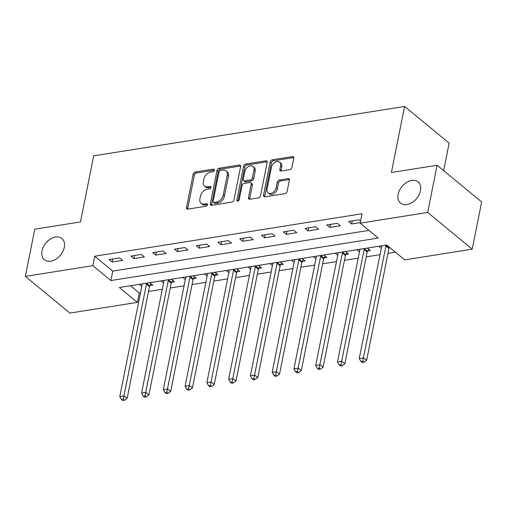 <?xml version="1.0" encoding="UTF-8"?>
<svg xmlns="http://www.w3.org/2000/svg" width="507" height="507" viewBox="0 0 507 507"><rect width="100%" height="100%" fill="white"/><g stroke="black" fill="none" stroke-linecap="round" stroke-linejoin="round"><path stroke-width="0.76" d="M214.347 170.251A1.477 1.02 -50.5 0 0 214.093 169.3A1.477 1.02 -50.5 0 0 213.409 169.148L195.246 172.031A2.11 1.451 -50.5 0 0 193.167 174.161L186.5 207.515A2.11 1.451 -50.5 0 0 186.868 208.871A2.11 1.451 -50.5 0 0 187.844 209.099L206.007 206.21A1.477 1.02 -50.5 0 0 207.464 204.72A1.477 1.02 -50.5 0 0 207.205 203.77A1.477 1.02 -50.5 0 0 206.526 203.618L204.175 203.991A6.756 4.652 -50.5 0 1 201.064 203.275A6.756 4.652 -50.5 0 1 199.891 198.928L200.442 196.152A6.756 4.652 -50.5 0 1 207.097 189.352L209.448 188.978A1.477 1.02 -50.5 0 0 210.906 187.489A1.477 1.02 -50.5 0 0 210.646 186.538A1.477 1.02 -50.5 0 0 209.968 186.38L207.617 186.753A6.756 4.652 -50.5 0 1 204.505 186.037A6.756 4.652 -50.5 0 1 203.332 181.696L203.89 178.914A6.756 4.652 -50.5 0 1 210.544 172.114L212.896 171.74A1.477 1.02 -50.5 0 0 214.347 170.251M398.16 194.289A13.765 9.475 -50.5 0 0 400.555 203.142A13.765 9.475 -50.5 0 0 412.033 202.597A13.765 9.475 -50.5 0 0 420.455 190.746A13.765 9.475 -50.5 0 0 418.06 181.893A13.765 9.475 -50.5 0 0 406.582 182.438A13.765 9.475 -50.5 0 0 398.16 194.289M41.999 250.895A13.765 9.475 -50.5 0 0 44.388 259.742A13.765 9.475 -50.5 0 0 55.871 259.197A13.765 9.475 -50.5 0 0 64.288 247.353A13.765 9.475 -50.5 0 0 61.892 238.499A13.765 9.475 -50.5 0 0 50.415 239.044A13.765 9.475 -50.5 0 0 41.999 250.895M289.827 169.655A2.11 1.451 -50.5 0 0 291.905 167.525L293.775 158.171A2.11 1.451 -50.5 0 0 293.407 156.809A2.11 1.451 -50.5 0 0 292.438 156.587L272.265 159.794A2.11 1.451 -50.5 0 0 270.18 161.917L263.52 195.277A2.11 1.451 -50.5 0 0 263.887 196.634A2.11 1.451 -50.5 0 0 264.857 196.855L285.029 193.649A2.11 1.451 -50.5 0 0 287.108 191.526L289.37 180.219A2.11 1.451 -50.5 0 0 289.003 178.863A2.11 1.451 -50.5 0 0 288.027 178.641L279.395 180.01A2.11 1.451 -50.5 0 0 277.316 182.14L276.195 187.742A5.647 3.885 -50.5 0 1 272.741 192.603A5.647 3.885 -50.5 0 1 268.032 192.831A5.647 3.885 -50.5 0 1 267.05 189.2L271.435 167.234A5.647 3.885 -50.5 0 1 274.895 162.373A5.647 3.885 -50.5 0 1 279.604 162.151A5.647 3.885 -50.5 0 1 280.586 165.783L279.851 169.446A2.11 1.451 -50.5 0 0 280.219 170.802A2.11 1.451 -50.5 0 0 281.195 171.024L289.827 169.655M25.35 276.391L34.78 229.189L80.499 221.927L93.706 155.845L404.586 106.432L391.385 172.513L437.104 165.25L427.667 212.452L472.22 249.152L404.732 259.882L386.67 245.001L119.329 287.488L137.384 302.368L69.896 313.092L25.35 276.391L92.838 265.662L110.9 280.542L378.241 238.056L360.179 223.175L427.667 212.452M360.179 223.175L362.068 213.739L94.727 256.225L92.838 265.662M240.61 166.619A2.11 1.451 -50.5 0 0 240.242 165.263A2.11 1.451 -50.5 0 0 239.266 165.035L219.094 168.242A2.11 1.451 -50.5 0 0 217.015 170.365L210.348 203.725A2.11 1.451 -50.5 0 0 210.716 205.082A2.11 1.451 -50.5 0 0 211.692 205.31L231.864 202.103A2.11 1.451 -50.5 0 0 233.942 199.973L240.61 166.619M245.68 164.021L265.852 160.814A2.11 1.451 -50.5 0 1 266.821 161.036A2.11 1.451 -50.5 0 1 267.189 162.392L260.528 195.753A2.11 1.451 -50.5 0 1 258.443 197.876L249.812 199.251A2.11 1.451 -50.5 0 1 248.842 199.023A2.11 1.451 -50.5 0 1 248.474 197.667L251.174 184.136A2.11 1.451 -50.5 0 0 250.807 182.78A2.11 1.451 -50.5 0 0 249.837 182.558L244.108 183.464A2.11 1.451 -50.5 0 0 242.029 185.594L239.215 199.676A1.477 1.02 -50.5 0 1 238.315 200.949A1.477 1.02 -50.5 0 1 237.08 201.006A1.477 1.02 -50.5 0 1 236.826 200.056L243.601 166.144A2.11 1.451 -50.5 0 1 245.68 164.021L246.884 165.009L267.056 161.803L265.852 160.814M94.727 256.225L112.782 271.106L368.944 230.393M112.161 262.03L122.612 260.37L119.601 257.892L109.151 259.552L112.161 262.03L112.776 258.976M133.93 258.57L144.381 256.91L141.371 254.432L130.92 256.092L133.93 258.57L134.545 255.515M155.706 255.11L166.15 253.449L163.146 250.971L152.696 252.632L155.706 255.11L156.314 252.055M177.475 251.649L187.926 249.989L184.916 247.511L174.465 249.171L177.475 251.649L178.084 248.595M199.245 248.189L209.695 246.529L206.685 244.051L196.234 245.711L199.245 248.189L199.853 245.135M221.014 244.735L231.465 243.068L228.454 240.591L218.004 242.251L221.014 244.735L221.629 241.674M242.783 241.275L253.234 239.615L250.224 237.13L239.773 238.791L242.783 241.275L243.398 238.214M264.559 237.815L275.003 236.154L271.999 233.67L261.549 235.33L264.559 237.815L265.167 234.76M286.328 234.354L296.779 232.694L293.768 230.21L283.318 231.87L286.328 234.354L286.937 231.3M308.098 230.894L318.548 229.234L315.538 226.749L305.087 228.41L308.098 230.894L308.706 227.839M329.867 227.434L340.317 225.773L337.307 223.289L326.857 224.95L329.867 227.434L330.482 224.379M360.597 221.084L359.076 219.829L348.626 221.496L351.636 223.974L360.3 222.598M130.514 285.714L139.273 292.926L140.528 292.729M148.507 291.462L162.303 289.269M170.276 288.001L184.073 285.809M192.045 284.541L205.842 282.348M213.815 281.081L227.611 278.888M235.584 277.621L249.381 275.428M257.36 274.16L271.156 271.967M279.129 270.7L292.926 268.507M300.898 267.24L314.695 265.047M322.667 263.779L336.464 261.587M344.437 260.319L358.234 258.126M366.212 256.859L380.009 254.666M387.982 253.399L395.428 252.22M149.882 285.618L152.715 285.168L149.704 282.691L139.254 284.351L141.789 286.442M171.651 282.165L174.484 281.708L171.474 279.23L161.023 280.891L163.558 282.982M193.421 278.704L196.253 278.254L193.243 275.77L182.793 277.43L185.328 279.522M215.19 275.244L218.023 274.794L215.012 272.31L204.562 273.97L207.097 276.062M236.959 271.784L239.792 271.334L236.782 268.849L226.337 270.51L228.866 272.601M258.735 268.323L261.568 267.873L258.557 265.389L248.107 267.05L250.642 269.141M280.504 264.863L283.337 264.413L280.327 261.929L269.876 263.589L272.411 265.681M302.273 261.403L305.106 260.953L302.096 258.469L291.645 260.135L294.18 262.22M324.043 257.943L326.876 257.493L323.865 255.015L313.415 256.675L315.95 258.76M345.812 254.482L348.645 254.032L345.635 251.554L335.19 253.215L337.719 255.3M367.588 251.022L370.421 250.572L367.41 248.094L356.96 249.755L359.495 251.84M389.357 247.562L389.712 247.505M381.264 248.379L378.729 246.294L386.702 245.027M443.644 170.637L449.139 143.139L404.586 106.432M437.104 165.25L481.65 201.951L472.22 249.152M139.273 292.926L137.384 302.368M112.782 271.106L110.9 280.542M351.636 223.974L352.251 220.919M204.505 186.037L205.709 187.032A6.756 4.652 -50.5 0 0 208.821 187.748L207.617 186.753M210.918 187.413L208.821 187.748M201.064 203.275L202.268 204.264A6.756 4.652 -50.5 0 0 205.379 204.98L204.175 203.991M207.477 204.651L205.379 204.98M214.36 170.181L196.45 173.026A2.11 1.451 -50.5 0 0 194.371 175.149L187.704 208.51A2.11 1.451 -50.5 0 0 187.679 209.112M240.635 166.011A2.11 1.451 -50.5 0 0 240.47 166.03L220.298 169.237A2.11 1.451 -50.5 0 0 218.219 171.36L211.552 204.72A2.11 1.451 -50.5 0 0 211.527 205.322M220.456 170.536A1.477 1.02 -50.5 0 0 219.005 172.025L213.149 201.304A1.477 1.02 -50.5 0 0 213.409 202.255A1.477 1.02 -50.5 0 0 214.087 202.413L216.565 202.02A6.756 4.652 -50.5 0 0 223.226 195.22L227.225 175.207A6.756 4.652 -50.5 0 0 226.046 170.859A6.756 4.652 -50.5 0 0 222.934 170.143L220.456 170.536M213.409 202.255L214.613 203.25A1.477 1.02 -50.5 0 0 215.291 203.408L214.087 202.413M226.046 170.859L227.25 171.854A6.756 4.652 -50.5 0 1 228.429 176.195L224.43 196.209A6.756 4.652 -50.5 0 1 217.769 203.009L215.291 203.408M250.807 182.78L252.011 183.775A2.11 1.451 -50.5 0 1 252.378 185.131L249.678 198.662A2.11 1.451 -50.5 0 0 249.653 199.264M246.884 165.009A2.11 1.451 -50.5 0 0 244.805 167.133L238.03 201.051A1.477 1.02 -50.5 0 0 238.017 201.095M253.982 170.099A5.647 3.885 -50.5 0 0 252.999 166.467A5.647 3.885 -50.5 0 0 248.291 166.695A5.647 3.885 -50.5 0 0 244.837 171.556L243.29 179.288A2.11 1.451 -50.5 0 0 243.658 180.65A2.11 1.451 -50.5 0 0 244.628 180.872L250.357 179.96A2.11 1.451 -50.5 0 0 252.435 177.837L253.982 170.099L255.186 171.093A5.647 3.885 -50.5 0 0 254.203 167.462L252.999 166.467M243.658 180.65L244.862 181.639A2.11 1.451 -50.5 0 0 245.832 181.867L244.628 180.872M255.186 171.093L253.639 178.832A2.11 1.451 -50.5 0 1 251.561 180.955L245.832 181.867M279.604 162.151L280.808 163.146A5.647 3.885 -50.5 0 1 281.791 166.778L281.055 170.434A2.11 1.451 -50.5 0 0 281.03 171.043M268.032 192.831L269.236 193.82A5.647 3.885 -50.5 0 0 273.945 193.598A5.647 3.885 -50.5 0 0 277.399 188.737L276.195 187.742M289.396 179.617A2.11 1.451 -50.5 0 0 289.231 179.63L280.599 181.005A2.11 1.451 -50.5 0 0 278.52 183.128L277.399 188.737M293.8 157.563A2.11 1.451 -50.5 0 0 293.642 157.582L273.469 160.782A2.11 1.451 -50.5 0 0 271.384 162.912L264.724 196.266A2.11 1.451 -50.5 0 0 264.698 196.874M142.087 283.901L142.125 284.129A2.148 1.483 129.5 0 1 142.112 284.814L119.779 396.582L124.133 395.891L127.143 398.369L149.476 286.601A2.148 1.483 129.5 0 1 149.742 285.872L150.921 283.692M123.239 399.294L121.496 399.573L122.7 400.568L124.443 400.289L123.239 399.294L146.466 284.123A2.148 1.483 129.5 0 1 146.732 283.394L146.872 283.14M121.496 399.573L119.779 396.582M127.143 398.369L124.443 400.289M163.856 280.441L163.894 280.669A2.148 1.483 129.5 0 1 163.881 281.353L141.548 393.121L145.902 392.431L148.912 394.909L171.246 283.14A2.148 1.483 129.5 0 1 171.512 282.412L172.691 280.232M145.008 395.834L143.266 396.113L144.47 397.108L146.212 396.829L145.008 395.834L168.235 280.663A2.148 1.483 129.5 0 1 168.501 279.934L168.641 279.68M143.266 396.113L141.548 393.121M148.912 394.909L146.212 396.829M185.625 276.98L185.67 277.209A2.148 1.483 129.5 0 1 185.651 277.893L163.317 389.661L167.671 388.97L170.682 391.448L193.015 279.68A2.148 1.483 129.5 0 1 193.281 278.958L194.46 276.771M166.778 392.374L165.035 392.652L166.239 393.647L167.982 393.369L166.778 392.374L190.005 277.202A2.148 1.483 129.5 0 1 190.271 276.473L190.41 276.22M165.035 392.652L163.317 389.661M170.682 391.448L167.982 393.369M207.395 273.52L207.439 273.748A2.148 1.483 129.5 0 1 207.426 274.433L185.087 386.201L189.441 385.51L192.451 387.988L214.791 276.22A2.148 1.483 129.5 0 1 215.057 275.497L216.229 273.311M188.547 388.92L186.81 389.192L188.015 390.187L189.751 389.908L188.547 388.92L211.78 273.742A2.148 1.483 129.5 0 1 212.046 273.013L212.18 272.76M186.81 389.192L185.087 386.201M192.451 387.988L189.751 389.908M229.17 270.06L229.208 270.288A2.148 1.483 129.5 0 1 229.196 270.972L206.862 382.741L211.216 382.05L214.227 384.528L236.56 272.76A2.148 1.483 129.5 0 1 236.826 272.037L237.998 269.851M210.323 385.459L208.58 385.732L209.784 386.727L211.527 386.448L210.323 385.459L233.55 270.282A2.148 1.483 129.5 0 1 233.816 269.553L233.949 269.299M208.58 385.732L206.862 382.741M214.227 384.528L211.527 386.448M250.94 266.6L250.978 266.828A2.148 1.483 129.5 0 1 250.965 267.512L228.632 379.28L232.986 378.59L235.996 381.068L258.329 269.299A2.148 1.483 129.5 0 1 258.595 268.577L259.774 266.397M232.092 381.999L230.349 382.272L231.553 383.267L233.296 382.988L232.092 381.999L255.319 266.821A2.148 1.483 129.5 0 1 255.585 266.093L255.724 265.839M230.349 382.272L228.632 379.28M235.996 381.068L233.296 382.988M272.709 263.139L272.747 263.367A2.148 1.483 129.5 0 1 272.734 264.052L250.401 375.82L254.755 375.129L257.765 377.614L280.098 265.839A2.148 1.483 129.5 0 1 280.365 265.117L281.543 262.937M253.861 378.539L252.118 378.811L253.323 379.806L255.065 379.528L253.861 378.539L277.088 263.361A2.148 1.483 129.5 0 1 277.354 262.632L277.494 262.379M252.118 378.811L250.401 375.82M257.765 377.614L255.065 379.528M294.478 259.679L294.523 259.907A2.148 1.483 129.5 0 1 294.504 260.592L272.17 372.36L276.524 371.669L279.534 374.153L301.868 262.379A2.148 1.483 129.5 0 1 302.134 261.656L303.313 259.476M275.631 375.079L273.888 375.351L275.092 376.346L276.835 376.067L275.631 375.079L298.857 259.901A2.148 1.483 129.5 0 1 299.124 259.172L299.263 258.925M273.888 375.351L272.17 372.36M279.534 374.153L276.835 376.067M316.248 256.225L316.292 256.447A2.148 1.483 129.5 0 1 316.279 257.131L293.94 368.9L298.293 368.209L301.304 370.693L323.643 258.919A2.148 1.483 129.5 0 1 323.91 258.196L325.082 256.016M297.4 371.618L295.663 371.891L296.868 372.886L298.604 372.607L297.4 371.618L320.633 256.441A2.148 1.483 129.5 0 1 320.899 255.718L321.032 255.465M295.663 371.891L293.94 368.9M301.304 370.693L298.604 372.607M338.023 252.765L338.061 252.987A2.148 1.483 129.5 0 1 338.049 253.671L315.715 365.446L320.069 364.748L323.079 367.233L345.413 255.458A2.148 1.483 129.5 0 1 345.679 254.736L346.851 252.556M319.176 368.158L317.433 368.431L318.637 369.426L320.38 369.147L319.176 368.158L342.402 252.98A2.148 1.483 129.5 0 1 342.669 252.258L342.802 252.004M317.433 368.431L315.715 365.446M323.079 367.233L320.38 369.147M359.793 249.305L359.831 249.526A2.148 1.483 129.5 0 1 359.818 250.211L337.485 361.985L341.838 361.288L344.849 363.773L367.182 251.998A2.148 1.483 129.5 0 1 367.448 251.276L368.627 249.095M340.945 364.698L339.202 364.977L340.406 365.965L342.149 365.686L340.945 364.698L364.172 249.52A2.148 1.483 129.5 0 1 364.438 248.798L364.577 248.544M339.202 364.977L337.485 361.985M344.849 363.773L342.149 365.686M381.562 245.844L381.6 246.066A2.148 1.483 129.5 0 1 381.587 246.751L359.254 358.525L363.608 357.828L366.618 360.312L388.951 248.538A2.148 1.483 129.5 0 1 389.218 247.815L389.484 247.321M362.714 361.238L360.971 361.516L362.175 362.505L363.918 362.226L362.714 361.238L385.941 246.06A2.148 1.483 129.5 0 1 386.207 245.337L386.347 245.084M360.971 361.516L359.254 358.525M366.618 360.312L363.918 362.226M214.379 169.94L213.409 169.148M207.49 204.41L206.526 203.618M210.931 187.178L209.968 186.38M187.704 208.51L186.5 207.515M194.371 175.149L193.167 174.161M196.45 173.026L195.246 172.031M211.552 204.72L210.348 203.725M218.219 171.36L217.015 170.365M220.298 169.237L219.094 168.242M240.47 166.03L239.266 165.035M217.769 203.009L216.565 202.02M224.43 196.209L223.226 195.22M228.429 176.195L227.225 175.207M249.678 198.662L248.474 197.667M252.378 185.131L251.174 184.136M238.03 201.051L236.826 200.056M244.805 167.133L243.601 166.144M251.561 180.955L250.357 179.96M253.639 178.832L252.435 177.837M281.055 170.434L279.851 169.446M281.791 166.778L280.586 165.783M278.52 183.128L277.316 182.14M280.599 181.005L279.395 180.01M289.231 179.63L288.027 178.641M264.724 196.266L263.52 195.277M271.384 162.912L270.18 161.917M273.469 160.782L272.265 159.794M293.642 157.582L292.438 156.587M149.476 286.601L146.466 284.123M149.742 285.872L146.732 283.394M171.246 283.14L168.235 280.663M171.512 282.412L168.501 279.934M193.015 279.68L190.005 277.202M193.281 278.958L190.271 276.473M214.791 276.22L211.78 273.742M215.057 275.497L212.046 273.013M236.56 272.76L233.55 270.282M236.826 272.037L233.816 269.553M258.329 269.299L255.319 266.821M258.595 268.577L255.585 266.093M280.098 265.839L277.088 263.361M280.365 265.117L277.354 262.632M301.868 262.379L298.857 259.901M302.134 261.656L299.124 259.172M323.643 258.919L320.633 256.441M323.91 258.196L320.899 255.718M345.413 255.458L342.402 252.98M345.679 254.736L342.669 252.258M367.182 251.998L364.172 249.52M367.448 251.276L364.438 248.798M388.951 248.538L385.941 246.06M389.218 247.815L386.207 245.337"/></g></svg>
